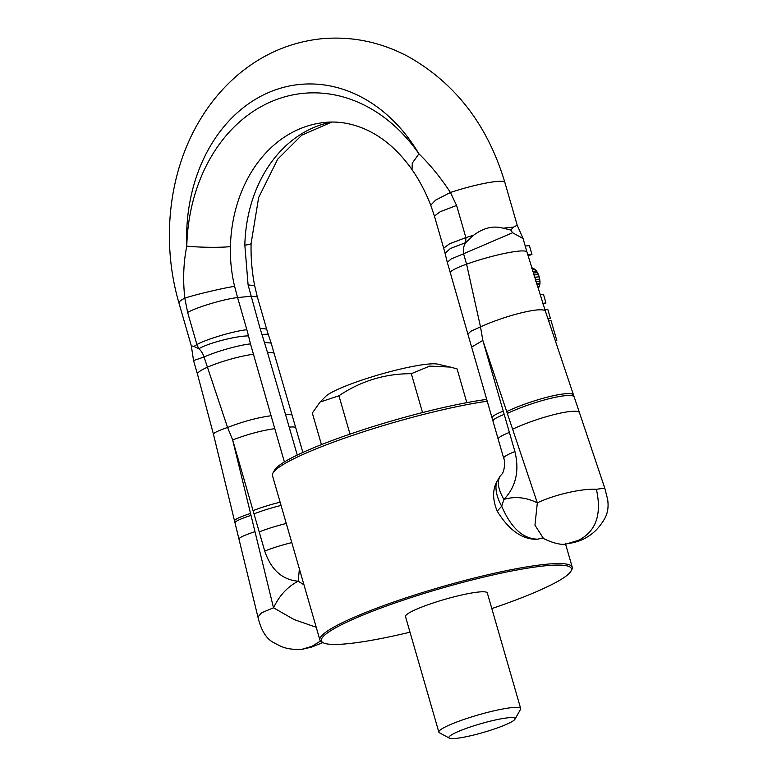 <?xml version="1.0" encoding="UTF-8"?>
<svg xmlns="http://www.w3.org/2000/svg" width="777" height="777" viewBox="0 0 777 777"><rect width="100%" height="100%" fill="white"/><g stroke="black" fill="none" stroke-linecap="round" stroke-linejoin="round"><path stroke-width="1.17" d="M321.756 641.977A131.313 17.366 -16.1 0 1 321.688 641.938A131.313 17.366 -16.1 0 1 319.91 640.034A131.313 17.366 -16.1 0 1 432.634 589.471A131.313 17.366 -16.1 0 1 570.396 565.267A131.313 17.366 -16.1 0 1 572.241 567.2A131.313 17.366 -16.1 0 1 571.755 569.755L570.94 571.212A130.109 17.211 -16.1 0 1 491.822 608.576M510.8 230.06L503.185 228.185L513.548 227.098L517.21 225.213L523.076 238.549L512.587 232.741L510.8 230.06L513.548 227.098M234.596 286.334C231.478 273.193 230.089 259.965 230.419 246.63A31.177 3.03 1.4 0 1 186.781 246.154C183.459 262.568 182.809 279.895 184.809 298.125C194.91 294.736 222.824 288.121 234.596 286.334L237.587 297.61C225.272 298.689 196.503 307.236 187.636 312.441L184.809 298.125A43.172 5.711 -16.1 0 0 178.972 303.049C161.441 243.259 168.182 175.349 197.64 123.97C208.625 104.613 222.28 88.044 238.597 74.271C262.791 54.089 290.132 42.279 320.61 38.85C351.146 35.897 380.332 41.803 408.178 56.546C455.536 83.353 487.771 125.32 504.875 182.478A43.172 5.711 -16.1 0 0 495.794 181.565A43.172 5.711 163.9 0 0 450.417 192.482C440.51 177.399 430.002 164.51 418.92 153.827L412.286 163.131L412.024 169.619C419.386 180.235 425.621 192.104 430.74 205.196L435.615 200.116L450.417 192.482L456.604 205.458L440.238 211.694L434.411 216.055L430.74 205.196M178.972 303.049L191.307 345.784L193.929 346.455L196.902 344.57L198.825 348.756L193.929 346.455M191.307 345.784L193.551 360.567L204.04 357.002C202.71 353.185 200.971 350.437 198.825 348.756C207.838 343.211 235.752 335.878 248.514 335.907L246.863 329.749C234.489 330.847 205.827 339.355 196.902 344.57L187.636 312.441M331.828 122.057L301.719 135.217L277.7 159.178L258.663 197.513L251.097 243.463A31.177 3.03 -178.6 0 1 244.833 245.124A135.499 107.964 84 0 1 331.575 122.057M264.598 342.443L271.154 343.094L274.155 353.496A31.177 4.128 -16.1 0 0 267.599 352.836L261.956 334.498L268.191 334.129L266.618 329.021L260.062 328.37L248.096 284.916L254.652 285.683C251.942 271.678 250.757 257.605 251.097 243.463M248.096 284.916L244.833 245.124M473.64 235.208L465.879 237.597L465.724 242.609L473.64 235.208C483.508 227.816 493.346 225.476 503.185 228.185M512.587 232.741L463.578 253.768C462.869 249.708 463.578 245.988 465.724 242.609L450.398 248.494L445.066 253.302L443.686 248.184L449.504 243.832L465.879 237.597L456.604 205.458M248.514 335.907L250.476 343.91C240.044 344.862 217.239 351.068 204.04 357.002L227.564 427.476L232.653 439.928L251.01 515.365A43.172 4.371 166.3 0 0 235.013 522.863L234.537 520.93A43.172 4.371 166.3 0 1 250.544 513.432M267.599 352.836L285.46 414.258L291.997 414.86L295.755 427.816A31.177 4.128 163.9 0 0 289.199 427.156L297.261 455.069M443.696 248.203L434.411 216.055M523.076 238.549L526.991 252.117A43.172 5.711 -16.1 0 0 517.919 251.204A43.172 5.711 -16.1 0 0 466.579 264.17A31.177 4.128 -16.1 0 0 450.301 272.756L447.299 262.354L451.097 259.023L463.578 253.768L466.579 264.17L480.507 326.874L482.838 340.413L504.186 414.384A31.177 4.128 163.9 0 0 492.968 421.076L492.026 417.832A31.177 4.128 163.9 0 1 503.243 411.14M514.607 718.035A34.441 4.555 -16.1 0 1 514.966 719.211A34.441 4.555 -16.1 0 1 483.323 732.449A34.441 4.555 -16.1 0 1 449.397 738.15A34.441 4.555 -16.1 0 1 449.378 738.14A34.441 4.555 -16.1 0 1 476.282 725.048A34.441 4.555 -16.1 0 1 514.607 718.035M250.476 343.91L274.786 428.661C262.014 430.4 247.97 434.158 232.653 439.928L253.059 510.644A31.177 4.128 -16.1 0 1 280.138 502.204M471.62 347.105L482.838 340.413L506.691 411.557A43.172 7.032 -18.5 0 1 549.184 396.678A43.172 7.032 -18.5 0 1 573.562 395.114L545.454 311.324A43.172 7.032 161.5 0 0 536.266 310.033A43.172 7.032 -18.5 0 0 480.507 326.874L470.949 331.187L467.89 334.149L492.026 417.832M449.378 738.14L439.432 732.76A42.58 5.633 -16.1 0 1 439.432 732.76A42.58 5.633 -16.1 0 1 438.859 732.148A42.58 5.633 -16.1 0 1 475.407 715.753A42.58 5.633 -16.1 0 1 520.075 707.905A42.58 5.633 -16.1 0 1 520.677 708.527A42.58 5.633 -16.1 0 1 520.522 709.362L514.966 719.211M254.982 531.672A43.172 4.371 -13.7 0 0 238.976 539.17L257.925 617.016L261.587 612.771L273.504 607.799L251.01 515.365M320.483 641.025L312.15 646.231L301.466 649.446M316.229 627.272L294.211 619.619L273.504 607.799C279.458 595.464 287.704 586.596 298.222 581.196C282.216 579.846 271.056 569.794 264.724 551.048L259.207 531.915A31.177 4.128 163.9 0 1 286.276 523.475M506.691 411.557L537.325 502.865L534.955 525.174L543.521 538.548C554.535 543.774 562.587 545.444 567.676 543.57L578.321 540.365C595.969 531.575 601.99 514.559 596.396 489.296C581.905 488.374 554.195 494.755 537.325 502.865C526.214 497.329 515.073 496.163 503.923 499.388C515.928 486.888 519.59 470.94 514.908 451.544L504.186 414.384M596.396 489.296L604.768 488.131L607.614 499.3C608.702 506.264 607.867 512.461 605.098 517.88C600.534 525.99 595.056 532.06 588.665 536.111C582.692 540.151 575.718 542.628 567.744 543.56M438.859 732.148L405.497 616.569A42.58 5.633 -16.1 0 1 442.045 600.174A42.58 5.633 -16.1 0 1 486.723 592.327A42.58 5.633 -16.1 0 1 487.315 592.958L520.677 708.527M303.992 584.877L298.222 581.196L299.388 568.929M543.521 538.548L542.132 538.072L537.694 539.17C523.018 538.917 511.023 527.923 501.689 506.216L503.923 499.388C498.222 489.636 496.921 481.934 500.029 476.282L496.425 482.42C495.036 489.413 496.794 497.338 501.689 506.216L497.202 511.13C492.715 500.174 492.453 490.608 496.425 482.42M410.003 632.196A130.109 17.211 -16.1 0 1 323.222 642.764A130.109 17.211 -16.1 0 1 323.154 642.725A130.109 17.211 -16.1 0 1 424.796 593.249A130.109 17.211 -16.1 0 1 569.59 566.763A130.109 17.211 -16.1 0 1 570.94 571.212M303.875 584.469L304.098 585.246M497.202 511.13C508.984 530.293 522.377 539.685 537.373 539.296L541.831 538.16M514.908 451.544A31.177 4.128 163.9 0 0 503.69 458.226C504.982 459.595 505.069 471.241 501.621 474.407L500.029 476.282M319.91 640.034L272.455 475.592A131.313 17.366 -16.1 0 1 272.941 473.047A131.313 17.366 -16.1 0 1 355.497 434.411A131.313 17.366 -16.1 0 1 487.237 401.223M486.703 399.388A128.914 17.045 163.9 0 0 356.789 431.827A128.914 17.045 163.9 0 0 274.572 470.143L272.941 473.047M320.056 402.059L325.582 396.503A59.955 7.925 -16.1 0 1 379.934 374.465A59.955 7.925 -16.1 0 1 437.665 364.151L450.437 367.094L429.72 366.093L411.315 373.698C385.042 373.62 360.916 380.983 338.937 395.775L320.056 402.059L312.325 413.063L321.435 444.619M466.822 402.651L457.08 368.91L450.437 367.094M350.009 434.12L338.937 395.775M422.533 412.558L411.315 373.698M537.451 286.732L539.219 286.558L538.325 288.364M536.878 284.926L539.782 284.625L539.219 286.558M536.451 283.537L539.976 283.168L539.782 284.625M535.848 281.624L539.957 281.196L539.976 283.168M535.207 279.555L539.704 279.089L539.957 281.196M534.518 277.321L539.189 276.835L539.704 279.089M534.479 277.195L539.189 276.835M533.799 274.99L538.403 274.514L539.151 276.709M533.216 273.077L537.529 272.62L538.403 274.514M532.721 271.445L536.499 271.047L537.529 272.62M532.692 271.377L536.499 271.047M532.235 269.852L535.12 269.551L536.46 270.979M531.886 268.687L533.605 268.502L535.12 269.551M531.701 268.065L533.605 268.502M531.623 267.842L532.449 267.987M547.872 318.541L550.378 318.279L547.795 309.324L544.891 309.625M544.755 309.227L547.795 309.324M542.793 303.302L545.959 302.972L543.065 304.128M540.025 294.804L543.502 294.444L545.959 302.972M527.777 254.807L531.934 254.38L528.098 255.905M525.242 246.056L529.409 245.619L531.934 254.38M555.312 340.714L556.808 340.559L555.448 341.093M548.679 320.94L551.068 320.687L556.808 340.559M186.781 246.154A161.859 128.972 84 0 1 271.484 91.336A161.859 128.972 84 0 1 418.92 153.827A166.676 132.809 84 0 0 274.116 100.447A166.676 132.809 84 0 0 186.781 246.154M230.419 246.63A135.499 107.964 84 0 1 324.582 122.455C337.247 121.115 350.009 123.038 362.878 128.234C381.449 135.81 397.824 149.602 412.024 169.619M246.863 329.749L237.587 297.61L250.786 296.222L257.342 296.892L254.652 285.683M260.062 328.37L261.956 334.498M253.477 354.312A31.177 4.128 163.9 0 0 207.041 367.395A43.172 5.711 163.9 0 0 197.465 374.135L213.471 434.343L234.537 520.93M271.076 415.753C257.566 417.579 243.065 421.484 227.564 427.476A43.172 4.371 166.3 0 0 213.471 434.343M285.46 414.258L289.199 427.156M284.392 461.946L274.786 428.661M253.059 510.644L254.001 513.888A31.177 4.118 -16.1 0 1 281.07 505.458M254.001 513.888L259.207 531.915M507.323 413.422A43.172 7.032 -18.5 0 1 549.805 398.552A43.172 7.032 -18.5 0 1 574.193 396.989L573.562 395.114M574.193 396.979L579.487 412.762A43.172 7.032 161.5 0 0 555.099 414.326A43.172 7.032 161.5 0 0 512.616 429.205M492.968 421.076L498.164 439.092A31.177 4.128 -16.1 0 1 509.382 432.41M264.724 551.048A31.177 4.128 -16.1 0 1 291.793 542.608M537.694 539.17L542.132 538.072M503.69 458.226L498.164 439.092M572.241 567.2L565.471 543.764M504.875 182.478L517.21 225.213M271.154 343.084L268.191 334.129M266.618 329.021L257.342 296.892M274.155 353.496L292.006 414.86M193.551 360.567L197.465 374.135M295.755 427.816L302.865 452.447M447.299 262.354L445.066 253.302M450.301 272.756L467.89 334.149M526.991 252.117L545.454 311.324M238.976 539.17L235.013 522.863M322.892 642.589L311.441 647.154L301.525 649.436M257.925 617.025C260.849 629.438 265.656 637.732 272.358 641.889C281.245 646.542 285.091 649.766 301.554 649.436M579.487 412.762L604.768 488.131M323.154 642.725L321.688 641.938"/></g></svg>

